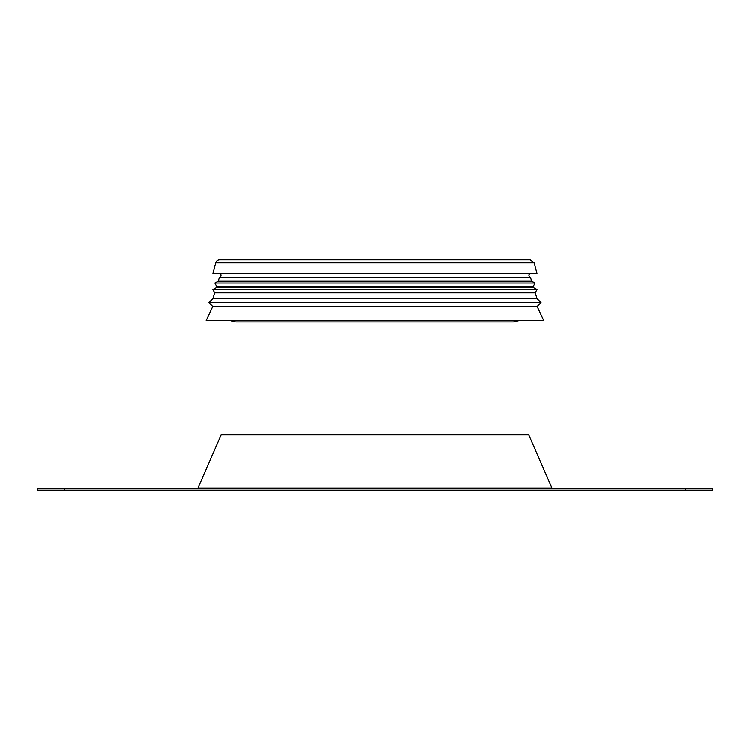 <?xml version="1.0" encoding="UTF-8"?>
<svg xmlns="http://www.w3.org/2000/svg" width="750" height="750" viewBox="0 0 750 750"><rect width="100%" height="100%" fill="white"/><g stroke="black" fill="none" stroke-linecap="round" stroke-linejoin="round"><path stroke-width="1.12" d="M375 281.25L218.297 281.25L214.922 283.05L535.078 283.05L531.703 281.25L375 281.25M531.703 281.25L530.522 277.378L219.478 277.378L218.297 281.25M535.078 283.05L533.288 286.416L216.713 286.416L214.922 283.05M375 287.709L216.319 287.709L212.953 289.5L537.047 289.5L533.681 287.709L375 287.709M537.047 289.5L535.256 292.875L214.744 292.875L212.953 289.5M375 298.631L212.981 298.631L208.95 302.662L541.05 302.662L537.019 298.631L375 298.631M541.05 302.662L537.178 306.534L212.822 306.534L208.95 302.662M537.178 306.534L543.75 320.625L206.25 320.625L212.822 306.534M519.263 320.625L513.375 321.975L236.625 321.975A13.5 13.5 0 0 1 230.738 320.625M529.566 259.875L220.434 259.875M534.188 262.875L530.278 259.875L219.722 259.875A4.05 4.05 0 0 0 215.812 262.875L213 273.375L537 273.375L534.188 262.875L215.812 262.875M219.075 273.375A2.025 2.025 0 0 1 219.478 277.378M551.962 487.969L198.038 487.969L221.213 434.775L528.787 434.775L551.962 487.969L553.2 488.775M37.5 490.125L64.5 490.125L64.5 488.775L37.5 488.775L37.5 490.125M685.5 488.775L685.5 490.125L712.5 490.125L712.5 488.775L64.5 488.775M685.5 490.125L64.5 490.125M216.713 286.416L216.319 287.709M533.288 286.416L533.681 287.709M214.744 292.875L212.981 298.631M535.256 292.875L537.019 298.631M530.522 277.378C528.309 275.803 528.441 274.472 530.925 273.375M198.038 487.969L196.8 488.775"/></g></svg>
